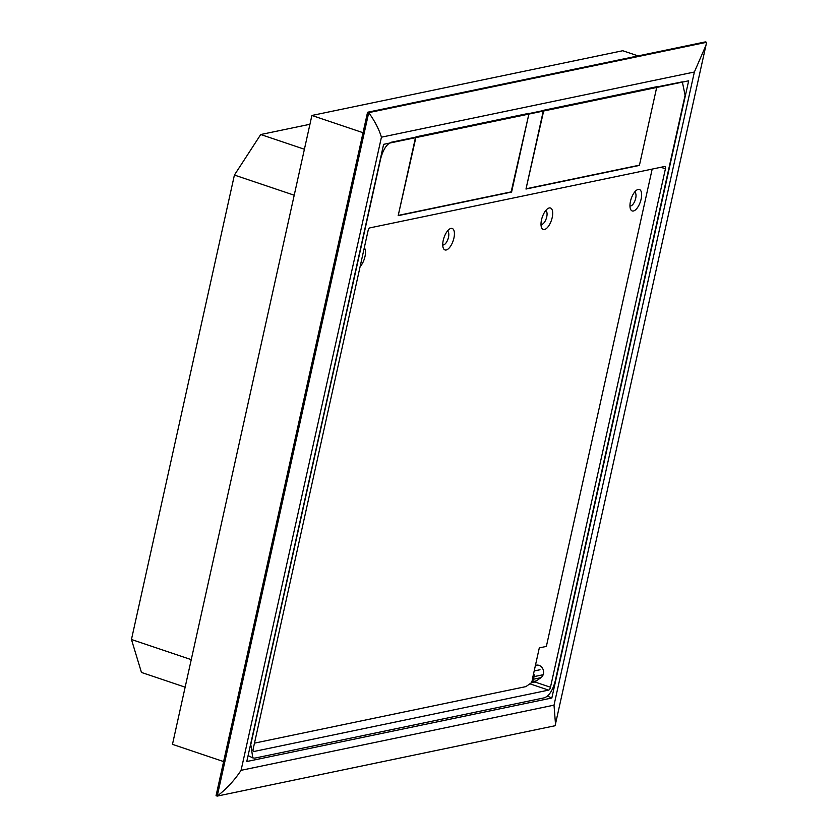 <?xml version="1.0" encoding="UTF-8"?>
<svg xmlns="http://www.w3.org/2000/svg" width="838" height="838" viewBox="0 0 838 838"><rect width="100%" height="100%" fill="white"/><g stroke="black" fill="none" stroke-linecap="round" stroke-linejoin="round"><path stroke-width="1.26" d="M551.844 698.002L246.781 761.522L383.615 144.335L688.668 80.804L551.844 698.002L547.465 696.137M241.072 770.321L381.437 137.181C378.965 129.157 374.733 120.976 368.73 112.638L217.22 796.1C226.689 788.757 234.64 780.157 241.072 770.321L554.012 705.146L555.489 723.99L555.028 725.75L217.22 796.1L216.047 795.702L367.568 112.25L368.73 112.638L706.549 42.298L705.963 45.294L694.377 72.016L554.012 705.146M367.568 112.25L705.376 41.9L706.549 42.298M638.106 55.905L622.739 50.73L311.893 115.466L172.471 744.343L223.61 761.574M363.032 132.697L311.893 115.466M511.599 192.038L398.176 215.659L415.575 137.181L391.315 142.23C386.685 144.094 383.134 149.562 380.682 158.654L250.782 744.594L252.804 757.898L254.825 758.118L544.47 697.792C549.141 695.907 552.713 690.376 555.196 681.2L685.096 95.26L682.331 81.862L656.803 86.943L639.404 165.432L525.981 189.042L543.38 110.564L528.998 113.559L511.149 191.892M660.878 167.275L665.424 168.805A2.724 1.163 108.6 0 0 665.005 166.49A2.724 1.163 108.6 0 0 664.712 166.479L369.935 227.863A2.724 1.163 -71.4 0 0 368.071 230.733L253.139 749.172A2.724 1.163 -71.4 0 0 253.547 751.487A2.724 1.163 -71.4 0 0 253.841 751.508L548.628 690.114A2.724 1.163 108.6 0 0 550.482 687.254L534.791 681.964A6.819 5.981 -101.8 0 0 534.979 681.839L540.929 677.691A6.819 5.981 -101.8 0 0 543.087 669.478A6.819 5.981 -101.8 0 0 536.184 665.183A6.819 5.981 -101.8 0 0 535.419 665.403M665.424 168.805L550.482 687.254M531.868 682.153L533.932 682.394M534.791 681.964L531.334 682.855M544.449 229.518A11.323 4.839 108.6 0 0 552.179 217.629A11.323 4.839 108.6 0 0 549.236 207.95A11.323 4.839 108.6 0 0 547.863 208.547A11.323 4.839 108.6 0 0 542.259 217.189A11.323 4.839 108.6 0 0 541.484 227.454A11.323 4.839 108.6 0 0 544.449 229.518M545.622 210.694A7.228 3.09 -71.4 0 1 545.643 210.705A7.228 3.09 -71.4 0 1 546.533 217.691A7.228 3.09 -71.4 0 1 541.809 224.437A7.228 3.09 -71.4 0 1 541.034 224.406A7.228 3.09 -71.4 0 1 541.002 224.395M633.402 210.998A11.323 4.839 108.6 0 0 641.122 199.098A11.323 4.839 108.6 0 0 638.179 189.43A11.323 4.839 108.6 0 0 636.807 190.027A11.323 4.839 108.6 0 0 631.203 198.669A11.323 4.839 108.6 0 0 630.438 208.934A11.323 4.839 108.6 0 0 633.402 210.998M634.565 192.174A7.228 3.09 -71.4 0 1 634.596 192.174A7.228 3.09 -71.4 0 1 635.476 199.172A7.228 3.09 -71.4 0 1 630.763 205.918A7.228 3.09 -71.4 0 1 629.977 205.886A7.228 3.09 -71.4 0 1 629.956 205.876M450.97 228.407A11.323 4.839 -71.4 0 1 453.913 238.086A11.323 4.839 -71.4 0 1 446.193 249.986A11.323 4.839 -71.4 0 1 443.229 247.922A11.323 4.839 -71.4 0 1 443.993 237.646A11.323 4.839 -71.4 0 1 449.597 229.015A11.323 4.839 -71.4 0 1 450.97 228.407M442.747 244.864A7.228 3.09 108.6 0 0 442.768 244.864A7.228 3.09 108.6 0 0 443.553 244.906A7.228 3.09 108.6 0 0 448.267 238.16A7.228 3.09 108.6 0 0 447.387 231.162A7.228 3.09 108.6 0 0 447.356 231.152M364.3 247.734A11.323 4.839 -71.4 0 1 364.97 256.606A11.323 4.839 -71.4 0 1 360.11 266.631M254.469 743.138L525.897 686.615L531.397 682.75L533.586 676.863L531.816 681.671M652.184 169.087L546.366 646.412L539.305 647.889L532.392 679.073M398.626 215.324L511.651 191.787L529.05 113.298L416.025 136.845L398.28 215.209M526.432 188.707L639.457 165.17L656.856 86.691L543.831 110.228L526.086 188.592M185.146 687.17L141.465 672.453L131.451 639.488L234.41 175.058L260.723 134.53L309.945 124.275M304.404 149.248L260.723 134.53M191.253 659.642L131.451 639.488M294.211 195.212L234.41 175.058M381.437 137.181L694.377 72.016M253.306 751.319L253.841 751.508M530.485 684.007L548.628 690.114M535.325 665.801L537.745 665.299M540.971 677.659L533.481 679.22L534.057 676.622L542.657 674.831M540.018 669.751L534.183 670.966M533.397 674.538A4.096 3.981 28.4 0 1 533.586 676.863A4.096 0.901 -167.5 0 1 534.057 676.622A4.096 3.593 78.2 0 0 533.628 673.501M532.099 681.451A4.096 3.593 78.2 0 0 533.481 679.22A4.096 0.901 12.5 0 0 533.01 679.461A4.096 3.981 28.4 0 1 532.633 680.466L531.397 682.75M705.963 45.294L555.489 723.99M248.1 755.604L252.804 757.898M536.33 680.896L531.9 681.818"/></g></svg>
